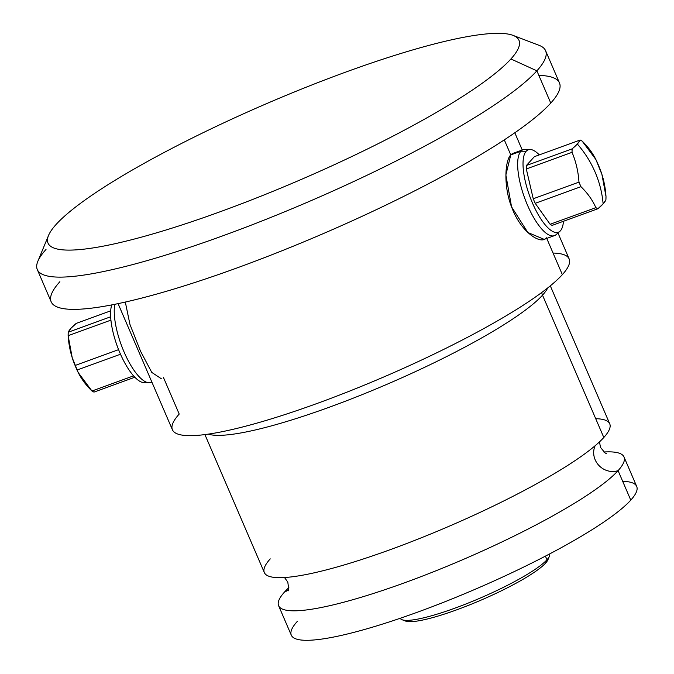 <?xml version="1.0" encoding="UTF-8"?>
<svg xmlns="http://www.w3.org/2000/svg" width="674" height="674" viewBox="0 0 674 674"><rect width="100%" height="100%" fill="white"/><g stroke="black" fill="none" stroke-linecap="round" stroke-linejoin="round"><path stroke-width="1.01" d="M404.164 620.223A78.614 12.781 -23.3 0 0 470.915 604.367A78.614 12.781 -23.3 0 0 545.637 563.068A78.614 12.781 -23.3 0 0 548.282 558.156M549.58 553.961A81.31 13.219 156.7 0 1 546.968 559.757L545.409 556.134L546.968 559.757A81.31 13.219 -23.3 0 0 549.369 556.277L547.954 559.706A78.614 12.781 156.7 0 1 545.637 563.068L546.968 559.757A81.31 13.219 156.7 0 1 467.68 603.281A81.31 13.219 156.7 0 1 400.221 618.277A81.31 13.219 -23.3 0 0 402.049 619.726A81.31 13.219 -23.3 0 0 473.502 600.913A81.31 13.219 -23.3 0 0 546.968 559.757L545.637 563.068A78.614 12.781 156.7 0 1 474.597 602.859A78.614 12.781 156.7 0 1 405.512 621.049L402.049 619.726M624.006 456.955A188.029 30.557 -23.3 0 0 603.82 451.993A188.029 30.557 -23.3 0 1 618.083 470.646A18.299 17.01 42.1 0 1 598.714 465.254A18.299 17.01 42.1 0 1 595.142 445.725A18.299 17.01 -137.9 0 0 598.714 465.254A18.299 17.01 -137.9 0 0 618.083 470.646A188.029 30.557 -23.3 0 0 624.006 456.955L636.694 486.434A188.029 30.557 156.7 0 1 630.78 500.125L618.083 470.646A188.029 30.557 -23.3 0 1 404.889 582.673A188.029 30.557 -23.3 0 1 284.529 592.016A188.029 30.557 -23.3 0 1 288.868 587.627A188.029 30.557 -23.3 0 0 284.529 592.016A18.299 17.01 -137.9 0 0 288.598 589.674A18.299 17.01 42.1 0 1 284.529 592.016A188.029 30.557 -23.3 0 0 278.606 605.707A188.029 30.557 -23.3 0 0 433.887 571.619A188.029 30.557 -23.3 0 0 618.083 470.646L630.78 500.125A188.029 30.557 156.7 0 1 446.584 601.098A188.029 30.557 156.7 0 1 291.303 635.186L278.606 605.707M595.715 418.697A188.029 30.557 156.7 0 1 603.811 437.493L542.519 295.178A188.029 30.557 -23.3 0 1 374.331 389.648A188.029 30.557 -23.3 0 1 208.224 434.14A188.029 30.557 -23.3 0 0 374.331 389.648A188.029 30.557 -23.3 0 0 542.519 295.178L603.811 437.493A188.029 30.557 156.7 0 1 390.608 549.529A188.029 30.557 156.7 0 1 270.249 558.872M550.313 285.843L609.726 423.803A188.029 30.557 156.7 0 1 603.811 437.493A188.029 30.557 156.7 0 1 419.607 538.475A188.029 30.557 156.7 0 1 264.334 572.555L204.913 434.595M542.519 295.178A12.705 11.812 42.1 0 1 541.702 292.524A12.705 11.812 -137.9 0 0 542.519 295.178A188.029 30.557 -23.3 0 0 547.709 287.941A188.029 30.557 -23.3 0 1 542.519 295.178M163.344 377.221L179.208 414.063A215.983 35.107 -23.3 0 0 317.462 403.33A215.983 35.107 -23.3 0 0 562.352 274.647A215.983 35.107 -23.3 0 0 553.059 253.062M512.307 153.672L510.782 154.902L504.304 139.863L510.782 154.902C504.877 160.555 503.225 187.17 512.223 208.569C521.019 231.772 540.834 245.37 546.488 237.804M557.979 232.985L569.151 258.926A215.983 35.107 156.7 0 1 562.352 274.647L546.757 238.428L562.352 274.647A215.983 35.107 156.7 0 1 350.775 390.634A215.983 35.107 156.7 0 1 172.418 429.785L118.085 303.629M59.893 281.69A276.711 44.973 -23.3 0 0 237.021 267.94A276.711 44.973 -23.3 0 0 550.768 103.071A276.711 44.973 -23.3 0 0 538.855 75.412M46.009 249.447A276.711 44.973 -23.3 0 0 37.306 269.592A276.711 44.973 -23.3 0 0 265.809 219.438A276.711 44.973 -23.3 0 0 536.883 70.829L550.768 103.071A276.711 44.973 156.7 0 1 279.693 251.672A276.711 44.973 156.7 0 1 51.182 301.826L37.306 269.592M513.057 35.385L539.192 45.377A276.711 44.973 156.7 0 1 536.883 70.829A276.711 44.973 -23.3 0 0 545.586 50.685L559.471 82.927A276.711 44.973 156.7 0 1 550.768 103.071L536.883 70.829L510.917 58.967A256.381 41.67 -23.3 0 0 513.057 35.385A256.381 41.67 -23.3 0 0 287.773 94.689A256.381 41.67 -23.3 0 0 56.102 224.467A256.381 41.67 -23.3 0 0 220.221 211.729A256.381 41.67 -23.3 0 0 510.917 58.967A256.381 41.67 -23.3 0 0 346.807 71.705A256.381 41.67 -23.3 0 0 56.102 224.467A256.381 41.67 -23.3 0 0 48.536 235.437A256.381 41.67 -23.3 0 0 240.433 204.188A256.381 41.67 -23.3 0 0 510.917 58.967L536.883 70.829A276.711 44.973 156.7 0 1 244.948 227.568A276.711 44.973 156.7 0 1 37.845 261.293L48.536 235.437M71.006 328.246L68.234 332.223L68.141 335.686L72.211 357.692L78.243 372.604L91.959 391.004L94.015 392.091A36.775 12.149 -110 0 1 91.959 391.004L133.57 375.865L91.959 391.004A96.121 69.582 1.5 0 1 77.038 370.043A36.775 12.149 -110 0 1 75.075 365.485L118.59 349.654L75.075 365.485A96.121 85.21 117.9 0 1 68.141 335.686A36.775 12.149 -110 0 1 68.234 332.223L110.654 316.788L68.234 332.223A96.121 15.62 156.7 0 1 71.006 328.246A96.121 15.62 156.7 0 1 76.213 323.394L71.006 328.246M110.924 320.125L68.141 335.686L110.924 320.125M120.503 354.221L77.038 370.043L120.503 354.221M134.834 377.238L94.015 392.091L134.834 377.238M151.886 382.116L150.993 382.444A45.739 15.106 -110 0 1 125.499 355.164A45.739 15.106 -110 0 1 114.807 304.303A45.739 15.106 70 0 0 124.319 352.561A45.739 15.106 70 0 0 149.055 382.748L143.992 382.638A43.886 14.499 -110 0 1 119.323 351.466A43.886 14.499 -110 0 1 111.766 304.901A43.886 14.499 70 0 0 120.722 354.709A43.886 14.499 70 0 0 146.325 382.141M149.055 382.748A45.739 15.106 70 0 0 151.852 382.032M125.313 302.053L129.956 324.438L140.529 351.205L151.785 372.427L161.28 378.695M110.679 310.849L76.213 323.394L110.679 310.849M572.125 148.861L577.332 144.009C584.762 152.526 590.694 161.912 595.125 172.165C599.523 182.418 602.194 192.991 603.12 203.877L597.914 208.738L595.858 207.643C592.505 200.068 587.526 193.084 580.937 186.681L578.974 182.123C578.284 171.609 575.967 161.676 572.032 152.332L572.125 148.861A36.775 12.149 70 0 0 572.032 152.332L526.31 168.972A36.775 12.149 -110 0 1 526.402 165.501L572.125 148.861A96.121 15.62 -23.3 0 0 577.332 144.009L580.112 140.032L582.168 141.119L595.883 159.527L601.916 174.44L605.993 196.437L605.892 199.9L603.12 203.877C602.194 192.991 599.523 182.418 595.125 172.165C590.694 161.912 584.762 152.526 577.332 144.009A96.121 15.62 -23.3 0 0 580.112 140.032L534.381 156.671L526.402 165.501L534.381 156.671L580.112 140.032A36.775 12.149 70 0 1 582.168 141.119A96.121 69.582 1.5 0 1 597.088 162.089A36.775 12.149 70 0 1 599.051 166.638A96.121 85.21 117.9 0 1 605.993 196.437A36.775 12.149 70 0 1 605.892 199.9A96.121 15.62 156.7 0 1 603.12 203.877A96.121 15.62 156.7 0 1 597.914 208.738L552.183 225.377A36.775 12.149 -110 0 1 550.127 224.282L595.858 207.643A36.775 12.149 70 0 0 597.914 208.738L552.183 225.377A36.775 12.149 -110 0 1 550.127 224.282L535.207 203.321A36.775 12.149 -110 0 1 533.244 198.763L578.974 182.123A36.775 12.149 70 0 0 580.937 186.681L535.207 203.321A36.775 12.149 -110 0 1 533.244 198.763L526.31 168.972A36.775 12.149 -110 0 1 526.402 165.501L572.125 148.861M544.179 239.371L527.826 232.496L511.549 206.825L505.871 174.954L510.782 154.902L520.926 151.212A45.739 15.106 -110 0 1 525.071 149.375L530.135 149.485A43.886 14.499 70 0 1 539.293 154.885A43.886 14.499 70 0 0 526.158 151.254A43.886 14.499 70 0 0 532.452 203.009A43.886 14.499 70 0 0 560.414 230.794A43.886 14.499 70 0 0 563.447 221.274A43.886 14.499 70 0 1 560.414 230.794A43.886 14.499 70 0 1 559.9 231.3L556.101 234.636A45.739 15.106 -110 0 1 527.085 204.214A45.739 15.106 -110 0 1 520.926 151.212L526.158 151.254A43.886 14.499 70 0 0 532.064 202.107A43.886 14.499 70 0 0 559.9 231.3M530.135 149.485A43.886 14.499 70 0 0 526.158 151.254L520.926 151.212A45.739 15.106 70 0 0 525.981 201.526A45.739 15.106 70 0 0 554.416 235.647A45.739 15.106 70 0 0 556.631 234.114M512.863 153.419L523.134 149.687A45.739 15.106 70 0 0 520.926 151.212L510.782 154.902L512.847 153.428M526.31 168.972L533.244 198.763L578.974 182.123A96.121 85.21 -62.1 0 0 572.032 152.332L526.31 168.972M535.207 203.321L550.127 224.282L595.858 207.643A96.121 69.582 -178.5 0 0 580.937 186.681L535.207 203.321M297.226 621.495A188.029 30.557 -23.3 0 0 417.585 612.152A188.029 30.557 -23.3 0 0 630.78 500.125A188.029 30.557 -23.3 0 0 622.692 481.329M288.202 590.845L288.716 589.093L287.806 582.1L284.512 577.525M606.549 453.695L604.982 452.877L600.526 447.41L599.464 441.883M514.818 132.77L522.24 150.007M72.211 357.692L78.243 372.604M554.416 235.647L544.145 239.38"/></g></svg>
